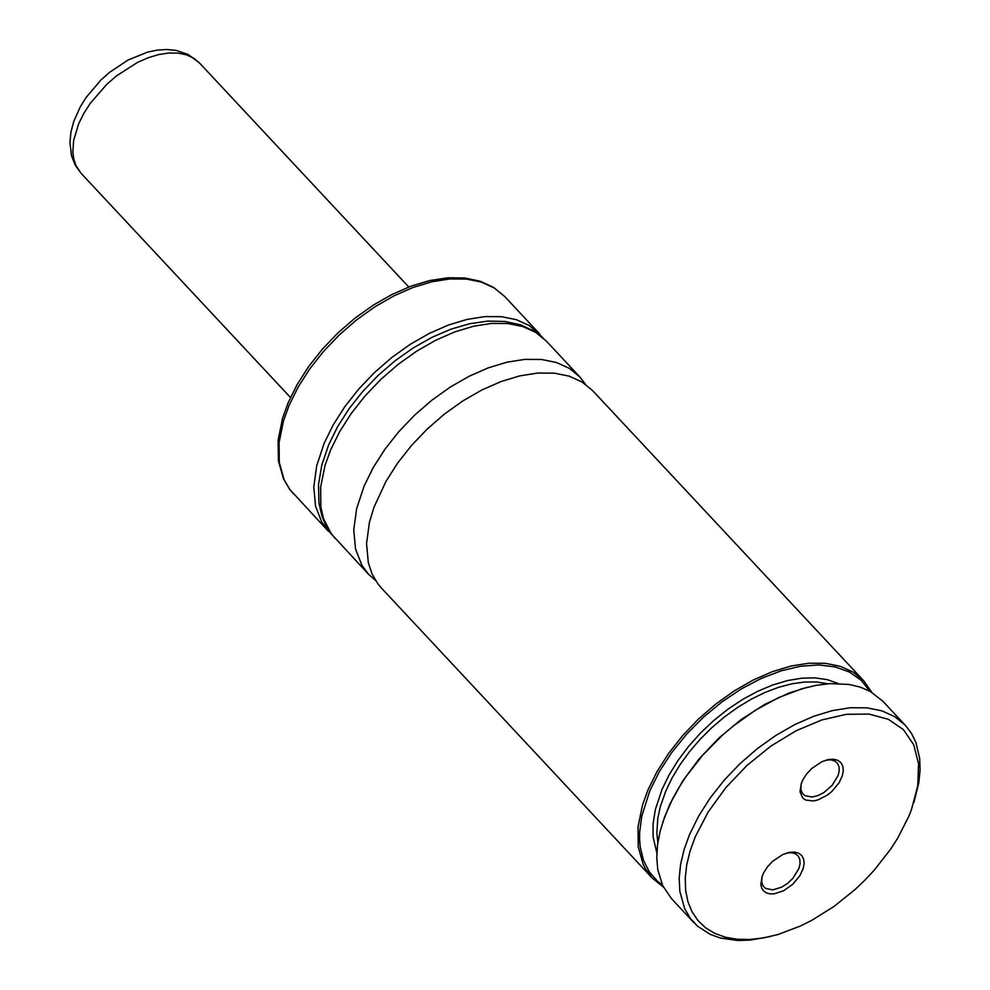 <?xml version="1.0" encoding="UTF-8"?>
<svg xmlns="http://www.w3.org/2000/svg" width="990" height="990" viewBox="0 0 990 990"><rect width="100%" height="100%" fill="white"/><g stroke="black" fill="none" stroke-linecap="round" stroke-linejoin="round"><path stroke-width="1.49" d="M871.844 692.381L863.701 680.736L592.602 390.592L582.12 382.041L569.25 376.175L554.301 373.156L537.669 373.057L519.762 375.891L501.027 381.558L481.944 389.949L462.986 400.826L444.621 413.931L427.334 428.93L411.531 445.438L397.634 463.06L385.989 481.338L373.911 507.4L369.431 522.324L366.548 543.56L368.305 562.691L372.042 573.903L377.759 583.667L381.336 587.949L652.361 878.167L663.424 887.077M786.902 852.972L791.542 852.687L795.416 853.739L798.348 856.177L799.858 859.53L800.068 863.688L798.955 868.379L792.928 878.291L787.632 883.34L781.667 887.176L772.745 889.874L765.629 888.438L763.067 885.926L761.743 882.337L761.954 877.016L763.599 872.858L767.46 866.844L772.596 861.337L782.744 854.543L789.587 852.341L794.512 852.081L798.67 853.182L801.776 855.546L803.645 859.048L804.14 863.441L803.237 868.453L799.883 875.705L792.705 884.318L783.573 890.765L774.23 893.822L770.034 893.871L766.458 892.906L763.649 890.975L761.743 888.179L760.84 884.639L762.176 876.088M801.343 783.226L800.007 791.777L802.803 798.113L805.613 800.044L813.384 800.972L817.963 799.92L827.442 795.044L831.86 791.455L839.037 782.843L842.403 775.591L843.307 770.579L842.799 766.186L840.943 762.684L837.825 760.32L833.679 759.219L828.741 759.466L821.91 761.681L811.751 768.475L806.627 773.982L802.754 779.996L801.12 784.154L800.898 789.476L802.222 793.064L804.796 795.589L811.911 797.024L817.765 795.663L823.866 792.569L832.095 785.429L838.122 775.516L839.223 770.826L839.025 766.668L837.503 763.315L834.57 760.877L830.697 759.825L826.068 760.11M908.832 816.317L911.382 809.87L917.767 785.837L918.547 763.773L913.708 744.752L903.462 729.667L888.315 719.285L868.997 714.075L846.45 714.297L821.75 719.965L796.084 730.769L770.727 746.212L746.868 765.542L725.682 787.817L708.197 811.961L695.24 836.822L690.067 851.029L686.726 864.839L685.241 878.031L685.637 890.394L687.926 901.717L692.06 911.827L697.962 920.564L705.561 927.779L714.718 933.347L725.274 937.196L737.08 939.25L749.937 939.485L763.637 937.901L777.954 934.51L800.489 925.996L811.837 920.316L834.137 906.345L855.224 889.391L865.062 879.974L874.318 870.062L890.691 849.098L897.658 838.245L908.832 816.317M913.943 802.308L918.856 782.546L920.081 770.047L919.648 758.303L915.899 742.413L911.369 733.219L905.305 725.262L894.836 716.711L881.954 710.857L867.017 707.85L850.385 707.751L832.466 710.585L813.731 716.265L794.648 724.655L775.677 735.545L757.313 748.65L740.013 763.661L724.21 780.182L710.313 797.804L698.655 816.082L689.535 834.57L684.065 849.68L680.6 864.344L679.177 878.316L679.833 891.359L684.672 908.672L690.389 918.423L697.542 926.182L710.35 934.424L720.46 938.037L737.637 940.488L750.185 940.116L770.232 936.552M905.305 725.262L882.907 701.279L870.47 691.577L860.372 687.147L849.024 684.424L830.016 683.632L816.292 685.315L801.987 688.743L778.771 697.529L755.481 710.164L733.021 726.177L722.366 735.273L702.69 755.197L685.823 776.804L678.645 787.99L672.396 799.277L664.538 817.146L660.157 831.192L657.546 844.755L656.754 857.649L657.781 869.666L662.718 885.654L671.566 898.722L693.953 922.705M869.962 691.305L861.164 680.279L849.47 672.074L835.226 666.913L818.841 664.946L800.762 666.221L781.506 670.713L761.607 678.286L741.634 688.731L722.143 701.749L703.68 716.983L686.775 733.998L671.901 752.313L659.464 771.42L649.836 790.775L641.78 816.119L639.664 832.095L639.614 839.656L640.221 846.896L643.438 860.211L649.23 871.745L657.484 881.224L662.483 885.134M863.701 680.736L853.232 672.185L840.362 666.332L825.413 663.325L808.78 663.226L790.874 666.06L772.138 671.74L753.043 680.13L734.073 691.008L715.708 704.125L698.408 719.124L682.617 735.644L668.708 753.266L657.051 771.557L647.93 790.032L642.473 805.142L638.03 826.898L638.241 846.821L643.079 864.134L645.69 869.208L652.361 878.167M585.56 384.355L579.806 376.905L569.324 368.342L556.454 362.489L541.518 359.469L524.873 359.37L506.967 362.192L488.243 367.872L469.149 376.25L450.19 387.127L431.838 400.232L414.538 415.231L398.747 431.751L384.85 449.361L373.205 467.639L364.085 486.115L356.647 508.625L353.752 529.86L355.521 548.992L361.882 565.29L368.552 574.262L375.581 580.499M542.78 337.565L529.365 325.574L516.483 319.708L501.546 316.689L484.914 316.59L467.008 319.423L448.272 325.091L429.177 333.469L410.219 344.347L391.867 357.452L374.579 372.45L358.788 388.971L344.891 406.581L333.234 424.858L324.126 443.334L316.689 465.845L313.793 487.08L315.562 506.212L321.923 522.51L331.823 534.625M807.704 687.184L789.03 693.025L764.936 704.286L741.312 719.421L719.124 737.81L699.274 758.699L682.568 781.234L669.698 804.511L662.595 822.727M827.888 683.781L816.861 682.011L804.845 682.011L792.049 683.768L778.685 687.27L764.998 692.443L751.237 699.188L737.637 707.404L724.445 716.933L711.872 727.601L700.165 739.245L689.523 751.633L680.142 764.565L672.16 777.806L665.75 791.121L660.268 806.862L657.818 818.285L656.84 832.664L657.843 842.639M838.146 683.484L827.331 679.66L815.129 677.878L801.776 678.187L787.557 680.563L772.757 684.969L757.659 691.317L742.599 699.472L727.86 709.261L713.765 720.51L700.574 732.959L688.57 746.386L677.989 760.493L669.054 774.997L661.951 789.624L655.355 809.573L653.078 823.829L653.128 837.119L656.84 852.848M334.991 538.312L329.596 531.605L325.227 524.118L321.899 515.951L318.953 503.019L318.508 484.593L321.8 465.09L328.618 444.968L337.652 426.641L349.148 408.623L362.823 391.347L378.353 375.198L395.344 360.57L413.412 347.824L432.11 337.268L451.019 329.163L469.718 323.718L487.822 321.107L504.937 321.453L520.703 324.881L534.637 331.415L546.232 340.968L535.751 332.417L522.881 326.552L507.944 323.532L491.3 323.445L473.393 326.267L454.67 331.935L435.575 340.312L416.617 351.19L398.265 364.295L380.964 379.294L365.174 395.814L351.277 413.424L339.632 431.702L330.524 450.178L325.067 465.288L320.636 487.043L320.847 506.954L323.569 518.834L331.415 534.043L368.552 574.262M293.436 493.824L289.625 489.27L283.536 478.925L278.4 460.833L278.103 440.352L282.546 418.287L288.016 403.079L297.087 384.677L308.657 366.535L322.431 349.099L338.085 332.764L355.224 317.963L373.44 305.031L392.263 294.315L411.246 286.073L429.969 280.504L447.963 277.782L464.842 278.004L480.2 281.222L493.614 287.422L504.677 296.493L494.196 287.929L481.313 282.076L466.377 279.056L449.745 278.957L431.838 281.779L413.102 287.447L394.02 295.824L375.061 306.702L356.697 319.807L339.409 334.806L323.619 351.314L309.721 368.936L298.077 387.214L288.969 405.69L283.511 420.787L279.081 442.542L279.291 462.466L284.142 479.779L289.86 489.543L328.593 531.469M78.594 123.96L73.606 140.63L72.852 152.188L73.805 159.18L75.908 165.454L81.106 173.324L75.277 165.231L71.552 155.888L69.919 142.473L70.946 132.029L73.743 121.448L80.388 106.635L86.192 97.354L100.819 80.141L109.333 72.53L127.945 60.081L147.559 52.123L157.348 50.094L166.951 49.5L176.22 50.441L188.075 54.438L199.361 62.853L193.496 58.064L186.281 54.772L177.915 53.089L168.597 53.027L158.573 54.599L148.079 57.779L137.4 62.469L116.511 75.883L106.833 84.274L90.214 103.381L83.692 113.615L78.594 123.96M546.232 340.968L579.806 376.905M504.677 296.493L539.847 334.125M664.859 816.119L664.538 817.146M800.947 688.99L801.987 688.743M81.106 173.324L290.491 397.497M199.361 62.853L408.771 287.001"/></g></svg>
